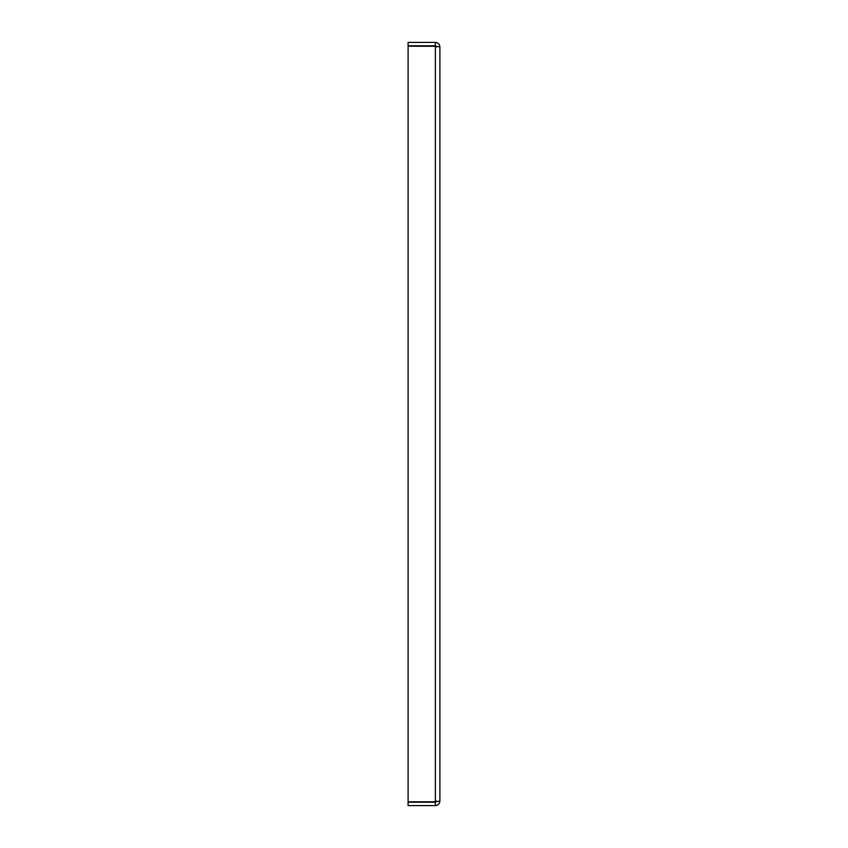 <?xml version="1.0" encoding="UTF-8"?>
<svg xmlns="http://www.w3.org/2000/svg" width="848" height="848" viewBox="0 0 848 848"><rect width="100%" height="100%" fill="white"/><g stroke="black" fill="none" stroke-linecap="round" stroke-linejoin="round"><path stroke-width="1.27" d="M436.296 46.301L408.1 46.205L408.1 801.795L435.363 801.795L435.363 46.205L439.9 46.937L439.9 801.063L435.363 801.795M439.9 46.937C439.624 44.191 438.109 42.676 435.363 42.4L408.1 42.4L408.1 45.803L435.363 45.803L436.497 46.937M435.363 42.4L435.363 45.803M436.296 801.699L435.374 801.795M436.497 801.063L435.363 802.197L408.1 802.197L408.1 805.6L435.363 805.6L435.363 802.197M439.9 801.063C439.624 803.809 438.109 805.324 435.363 805.6"/></g></svg>
